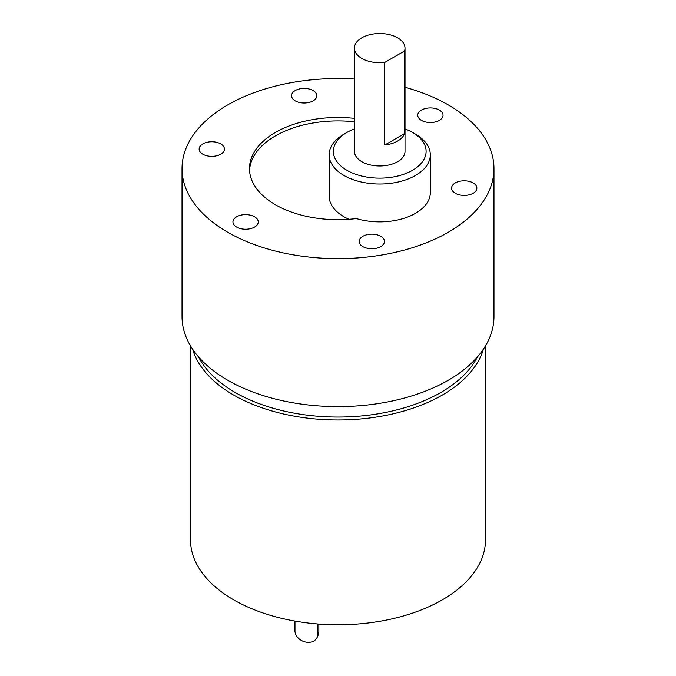<?xml version="1.0" encoding="UTF-8"?>
<svg xmlns="http://www.w3.org/2000/svg" width="676" height="676" viewBox="0 0 676 676"><rect width="100%" height="100%" fill="white"/><g stroke="black" fill="none" stroke-linecap="round" stroke-linejoin="round"><path stroke-width="1.01" d="M477.476 356.886A145.424 83.959 180 0 1 235.163 392.469A145.424 83.959 180 0 1 198.524 356.886M346.94 170.301A46.365 26.77 0 0 0 412.521 170.301A46.365 26.77 0 0 0 412.521 132.445L415.495 134.169A50.582 29.203 180 0 1 430.316 154.821A50.582 29.203 180 0 1 399.085 181.802A50.582 29.203 180 0 1 343.957 175.464A50.582 29.203 180 0 1 329.144 154.821A50.582 29.203 180 0 1 343.957 134.169L346.94 132.445A46.365 26.77 0 0 0 346.94 170.301M485.537 345.782L485.537 539.609A147.537 85.176 180 0 1 394.463 618.303A147.537 85.176 180 0 1 233.676 599.84A147.537 85.176 180 0 1 190.463 539.609L190.463 345.782M380.765 236.296A12.65 7.301 0 0 0 366.983 234.716A12.65 7.301 0 0 0 359.176 241.459A12.65 7.301 0 0 0 362.877 246.622A12.65 7.301 0 0 0 376.659 248.202A12.65 7.301 0 0 0 384.467 241.459A12.65 7.301 0 0 0 380.765 236.296M254.539 216.768A12.65 7.301 0 0 0 240.757 215.188A12.65 7.301 0 0 0 232.95 221.931A12.65 7.301 0 0 0 236.659 227.094A12.65 7.301 0 0 0 250.441 228.674A12.65 7.301 0 0 0 258.249 221.931A12.65 7.301 0 0 0 254.539 216.768M220.722 143.895A12.65 7.301 0 0 0 206.94 142.315A12.65 7.301 0 0 0 199.133 149.058A12.65 7.301 0 0 0 202.834 154.221A12.65 7.301 0 0 0 216.616 155.801A12.65 7.301 0 0 0 224.424 149.058A12.65 7.301 0 0 0 220.722 143.895M313.123 90.55A12.65 7.301 0 0 0 299.341 88.97A12.65 7.301 0 0 0 291.533 95.713A12.65 7.301 0 0 0 295.235 100.876A12.65 7.301 0 0 0 309.017 102.456A12.65 7.301 0 0 0 316.824 95.713A12.65 7.301 0 0 0 313.123 90.55M439.341 110.078A12.65 7.301 0 0 0 425.559 108.49A12.65 7.301 0 0 0 417.751 115.241A12.65 7.301 0 0 0 421.461 120.404A12.65 7.301 0 0 0 435.243 121.984A12.65 7.301 0 0 0 443.05 115.241A12.65 7.301 0 0 0 439.341 110.078M473.166 182.951A12.65 7.301 0 0 0 459.384 181.362A12.65 7.301 0 0 0 451.576 188.114A12.65 7.301 0 0 0 455.278 193.277A12.65 7.301 0 0 0 469.06 194.857A12.65 7.301 0 0 0 476.867 188.114A12.65 7.301 0 0 0 473.166 182.951M361.846 58.449A25.291 14.602 0 0 0 384.745 62.437L384.745 145.036A25.291 14.602 0 0 0 404.518 133.62L404.518 51.021A25.291 14.602 0 0 0 405.017 48.123A25.291 14.602 0 0 0 397.615 37.797A25.291 14.602 0 0 0 370.051 34.628A25.291 14.602 0 0 0 354.435 48.123A25.291 14.602 0 0 0 361.846 58.449M354.435 48.123L354.435 151.373A25.291 14.602 0 0 0 361.846 161.699A25.291 14.602 0 0 0 389.41 164.868A25.291 14.602 0 0 0 405.017 151.373L405.017 48.123M348.96 219.303A50.582 29.203 180 0 1 343.957 216.768A50.582 29.203 180 0 1 329.144 196.116L329.144 154.821M354.435 118.368A88.522 51.106 0 0 0 249.478 168.586A88.522 51.106 0 0 0 275.402 204.727A88.522 51.106 0 0 0 356.37 218.576A50.582 29.203 0 0 0 430.316 192.677L430.316 154.821M354.435 121.807A88.522 51.106 0 0 0 249.529 170.31M354.435 79.041A155.97 90.043 0 0 0 182.03 168.586L182.03 316.579A155.97 90.043 0 0 0 227.719 380.25A155.97 90.043 0 0 0 397.682 399.769A155.97 90.043 0 0 0 493.97 316.579L493.97 168.586A155.97 90.043 0 0 0 448.281 104.915A155.97 90.043 0 0 0 405.017 87.28M182.03 168.586A155.97 90.043 0 0 0 227.719 232.257A155.97 90.043 0 0 0 397.682 251.776A155.97 90.043 0 0 0 493.97 168.586M415.495 134.169L412.521 132.445A46.365 26.77 0 0 0 405.017 128.939M354.435 128.939A46.365 26.77 0 0 0 346.94 132.445M404.518 51.021L384.745 62.437M404.518 133.62L384.745 145.036M317.762 623.982L317.762 634.325A11.805 9.312 -155.1 0 1 317.069 637.536A11.805 9.312 -155.1 0 1 306.363 642.2A11.805 9.312 -155.1 0 1 294.964 630.801L294.964 621.083M317.762 634.325L318.852 631.976A11.805 9.312 24.9 0 1 318.159 635.178L317.069 637.536M318.852 631.976L318.852 624.066M483.458 349.078A147.537 85.176 180 0 1 382.81 415.977A147.537 85.176 180 0 1 233.676 395.054A147.537 85.176 180 0 1 192.542 349.078"/></g></svg>
